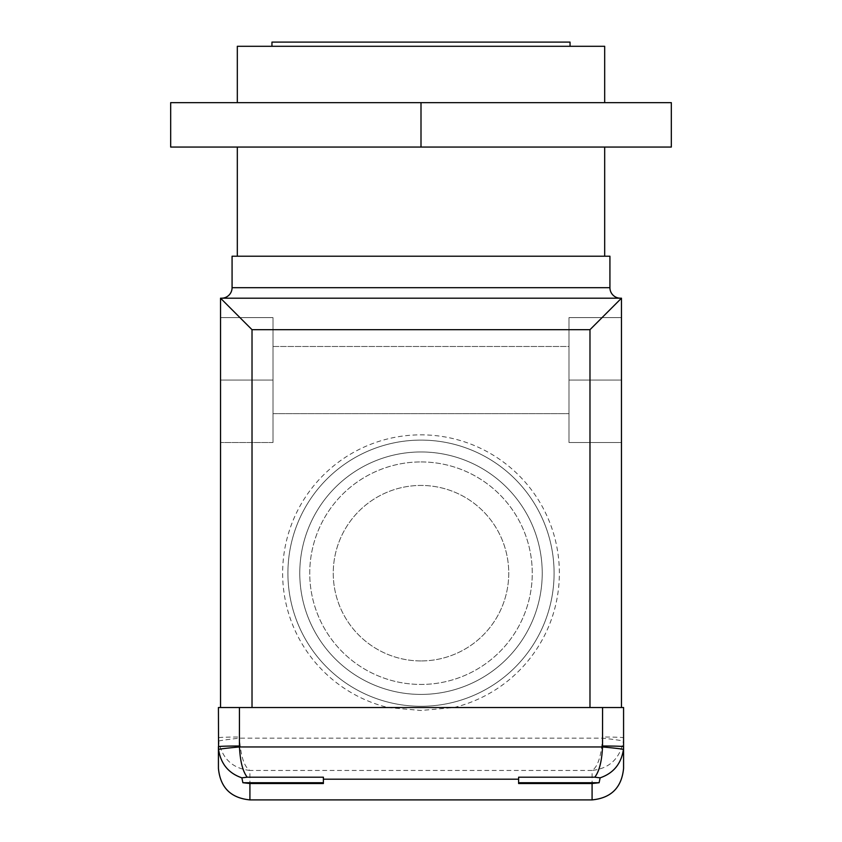 <?xml version="1.0" encoding="UTF-8"?>
<svg xmlns="http://www.w3.org/2000/svg" width="842" height="842" viewBox="0 0 842 842"><rect width="100%" height="100%" fill="white"/><g stroke="black" fill="none" stroke-linecap="round" stroke-linejoin="round"><path stroke-width="0.63" stroke-dasharray="4.21 3.16" d="M237.318 102.661L604.682 102.661L237.318 102.661M271.955 46.299L570.045 46.299L271.955 46.299M421 660.938A87.747 87.747 0 0 1 333.253 573.192A87.747 87.747 0 0 1 421 485.445A87.747 87.747 0 0 1 508.747 573.192A87.747 87.747 0 0 1 421 660.938A87.747 87.747 0 0 1 333.253 573.192A87.747 87.747 0 0 1 421 485.445A87.747 87.747 0 0 1 508.747 573.192A87.747 87.747 0 0 1 421 660.938M388.025 707.533L421 710.48L453.975 707.533A138.33 138.33 0 0 0 421 434.851A138.33 138.33 0 0 0 388.025 707.533L220.53 707.533L252.021 707.533L252.021 329.685L589.979 329.685L589.979 707.533L453.975 707.533M421 706.28A133.089 133.089 0 0 1 287.911 573.192A133.089 133.089 0 0 1 421 440.103A133.089 133.089 0 0 1 554.089 573.192A133.089 133.089 0 0 1 421 706.28A133.089 133.089 0 0 1 287.911 573.192A133.089 133.089 0 0 1 421 440.103A133.089 133.089 0 0 1 554.089 573.192A133.089 133.089 0 0 1 421 706.28A133.089 133.089 0 0 0 554.089 573.192A133.089 133.089 0 0 0 421 440.103M221.583 298.194L620.417 298.194L221.583 298.194M421 461.932A111.26 111.26 0 0 1 532.26 573.192A111.26 111.26 0 0 1 421 684.441A111.26 111.26 0 0 1 309.74 573.192A111.26 111.26 0 0 1 421 461.932A111.26 111.26 0 0 1 532.26 573.192A111.26 111.26 0 0 1 421 684.441A111.26 111.26 0 0 1 309.74 573.192A111.26 111.26 0 0 1 421 461.932M421 451.965A121.227 121.227 0 0 1 542.227 573.192A121.227 121.227 0 0 1 421 694.418A121.227 121.227 0 0 1 299.773 573.192A121.227 121.227 0 0 1 421 451.965A121.227 121.227 0 0 1 542.227 573.192A121.227 121.227 0 0 1 421 694.418A121.227 121.227 0 0 1 299.773 573.192A121.227 121.227 0 0 1 421 451.965M273.008 346.483L568.992 346.483L568.992 413.654L568.992 346.483L568.992 413.654L568.992 346.483L273.008 346.483L273.008 413.654L568.992 413.654L273.008 413.654L273.008 346.483M237.318 147.055L604.682 147.055L237.318 147.055M237.318 256.21L604.682 256.21L237.318 256.21M602.577 737.024L602.514 738.16C601.304 756.116 597.831 766.883 592.084 770.451C609.324 768.514 619.765 758.747 623.385 741.149L623.575 707.533L602.577 707.533L602.577 737.024A20.987 0.747 180 0 1 623.575 737.771L623.575 768.409M609.924 256.21L232.076 256.21M621.47 707.533L589.979 707.533L621.47 707.533L621.47 298.194L220.53 298.194L220.53 707.533M220.53 317.613L220.53 442.513L220.53 317.613L220.53 442.513L220.53 317.613L273.008 317.613L273.008 442.513L273.008 317.613L220.53 317.613L273.008 317.613L273.008 380.068L220.53 380.068L273.008 380.068L273.008 317.613L220.53 317.613M621.47 380.068L621.47 317.613L621.47 442.513L621.47 317.613L621.47 380.068L568.992 380.068L568.992 442.513L568.992 317.613L568.992 380.068L621.47 380.068L568.992 380.068L568.992 442.513L621.47 442.513L568.992 442.513L568.992 317.613L621.47 317.613L568.992 317.613L568.992 380.068L621.47 380.068M589.979 707.533L602.577 707.533M239.423 707.533L218.425 707.533L218.425 737.771A20.987 0.747 180 0 1 239.423 737.024L239.423 707.533L252.021 707.533M249.916 799.9L249.916 770.451C232.676 768.514 222.235 758.747 218.615 741.149L218.425 768.409M592.084 799.9L592.084 770.451L249.916 770.451C244.169 766.883 240.696 756.116 239.486 738.16L239.423 737.024M621.47 298.194L589.979 329.685M220.53 298.194L252.021 329.685M218.615 741.149A20.987 0.747 173.8 0 1 239.486 738.16L602.514 738.16A20.987 0.747 -173.8 0 1 623.385 741.149M568.992 317.613L621.47 317.613L568.992 317.613M568.992 442.513L621.47 442.513L568.992 442.513M273.008 442.513L220.53 442.513L273.008 442.513L273.008 380.068L273.008 442.513L220.53 442.513L273.008 442.513M273.008 380.068L220.53 380.068L273.008 380.068M323.391 783.523L323.391 777.198M518.609 777.198L518.609 783.523M671.327 102.661L170.673 102.661L170.673 147.055L671.327 147.055L671.327 102.661M421 102.661L421 147.055M570.045 42.1L271.955 42.1M604.682 46.299L237.318 46.299M609.924 287.701L232.076 287.701"/><path stroke-width="1.26" d="M237.318 102.661L237.318 46.299L604.682 46.299L604.682 102.661M271.955 46.299L271.955 42.1L570.045 42.1L570.045 46.299M620.417 298.194A10.493 10.493 0 0 1 609.924 287.701L609.924 256.21L232.076 256.21L232.076 287.701L609.924 287.701M221.583 298.194A10.493 10.493 0 0 0 232.076 287.701M237.318 147.055L237.318 256.21M604.682 147.055L604.682 256.21M592.084 783.523L518.609 783.523L518.609 777.198L594.768 777.198C599.199 771.577 601.798 761.494 602.535 746.959L602.577 707.533L623.575 707.533L623.575 768.409C621.701 787.533 611.208 798.037 592.084 799.9L592.084 783.523L599.115 782.734L518.609 782.734M218.562 749.475C220.783 763.82 228.55 773.272 241.865 777.829L242.885 782.734L249.916 783.523L323.391 783.523L323.391 777.198L247.232 777.198C242.801 771.577 240.202 761.494 239.465 746.959A20.987 0.642 174.9 0 0 218.562 749.475L218.425 707.533L602.577 707.533M602.577 746.012A20.987 0.642 180 0 1 623.575 746.665L623.438 749.475C621.217 763.82 613.45 773.272 600.136 777.829L599.115 782.734M594.768 777.198L600.136 777.829M623.438 749.475A20.987 0.642 -174.9 0 0 602.535 746.959L239.465 746.959L239.423 746.012A20.987 0.642 180 0 0 218.425 746.665L218.425 768.409C220.299 787.544 230.792 798.037 249.916 799.9L592.084 799.9M241.865 777.829L247.232 777.198M220.53 707.533L220.53 298.194L621.47 298.194L621.47 707.533M589.979 707.533L589.979 329.685L621.47 298.194M589.979 329.685L252.021 329.685L220.53 298.194M242.885 782.734L323.391 782.734M170.673 102.661L671.327 102.661L671.327 147.055L170.673 147.055L170.673 102.661M421 102.661L421 147.055M518.609 779.197L323.391 779.197M249.916 783.523L249.916 799.9M252.021 329.685L252.021 707.533M239.423 707.533L239.423 746.012"/></g></svg>
